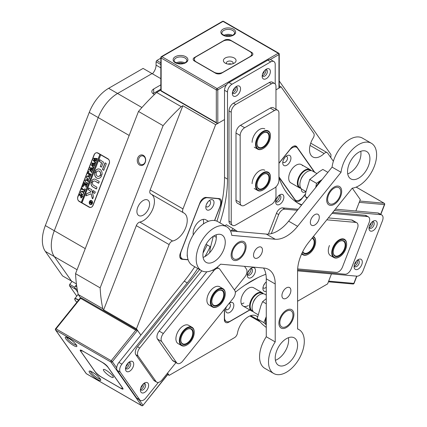 <?xml version="1.0" encoding="UTF-8"?>
<svg xmlns="http://www.w3.org/2000/svg" width="427" height="427" viewBox="0 0 427 427"><rect width="100%" height="100%" fill="white"/><g stroke="black" fill="none" stroke-linecap="round" stroke-linejoin="round"><path stroke-width="0.64" d="M143.355 155.364A5.327 4.201 -84.9 0 0 137.702 158.043A5.327 4.201 -84.9 0 0 139.586 165.068A5.327 4.201 -84.9 0 0 145.233 162.388A5.327 4.201 -84.9 0 0 143.355 155.364M143.584 156.229A4.43 3.491 -84.9 0 0 142.415 155.855A4.43 3.491 -84.9 0 0 138.663 159.191A4.43 3.491 -84.9 0 0 140.451 164.299A4.43 3.491 -84.9 0 0 141.625 164.678A4.43 3.491 -84.9 0 0 145.377 161.342A4.43 3.491 -84.9 0 0 143.584 156.229M333.37 161.257L327.626 153.085A4.217 2.434 120 0 0 327.151 152.642A4.217 2.434 120 0 0 325.043 152.855A4.217 2.434 120 0 0 324.125 153.549L310.055 145.42M169.129 244.591L136.32 225.648A4.217 2.434 -60 0 1 138.903 222.435A4.217 2.434 -60 0 1 139.821 222.072L172.625 241.015A4.217 2.434 120 0 0 171.713 241.378A4.217 2.434 120 0 0 169.129 244.591L136.448 328.817L103.644 309.879L102.832 308.721L78.226 294.518L80.586 297.875M214.674 220.54L220.823 204.693A6.325 3.651 120 0 0 220.108 198.87A6.325 3.651 120 0 0 219.184 198.582L206.011 197.407A6.325 3.651 120 0 0 203.775 198.005A6.325 3.651 120 0 0 199.9 202.825L180.365 253.174A6.325 3.651 120 0 0 181.075 259.002A6.325 3.651 120 0 0 182.003 259.285L188.147 259.835M314.758 172.316L296.856 146.851A6.325 3.651 120 0 0 296.146 146.189A6.325 3.651 120 0 0 292.981 146.504A6.325 3.651 120 0 0 290.744 148.484L278.948 163.157M247.793 272.522A3.688 2.13 120 0 0 249.331 269.864A3.688 2.13 120 0 1 247.793 272.527M276.21 199.297A3.688 2.13 120 0 0 277.742 196.633A3.688 2.13 120 0 1 276.205 199.297M143.248 215.117A8.962 5.177 120 0 0 149.103 207.223A8.962 5.177 120 0 0 147.726 200.039A8.962 5.177 120 0 0 143.248 200.482A8.962 5.177 120 0 0 137.393 208.381A8.962 5.177 120 0 0 138.764 215.566A8.962 5.177 120 0 0 143.248 215.117M257.55 316.951A15.815 9.132 120 0 0 256.285 315.932A15.815 9.132 120 0 0 248.375 316.717A15.815 9.132 120 0 0 237.444 333.225A4.217 2.434 120 0 1 234.53 337.629L169.167 375.365L167.56 373.075L168.046 374.223L142.986 405.399L168.094 373.838M81.6 298.062A1.057 0.608 120 0 0 81.482 297.95L137.377 330.22L140.878 335.12L136.448 328.817M167.774 374.559L169.167 375.365M328.641 281.19L331.469 273.894L327.589 283.902L297.587 301.222M352.296 188.184L360.303 199.58L355.878 210.991L359.251 202.286M77.073 269.731L54.293 256.579A31.635 18.265 -60 0 1 54.293 230.745L98.205 117.574L54.293 230.745A31.635 18.265 120 0 0 54.293 256.579L45.342 251.412L62.577 275.927L71.528 281.094L54.293 256.579L71.528 281.094L76.417 283.918M278.948 177.162L295.468 200.669A6.325 3.651 120 0 0 296.178 201.325A6.325 3.651 120 0 0 301.579 199.03L305.444 194.226M278.948 88.127L278.948 54.549A1.057 0.608 180 0 0 279.258 54.117L279.258 87.444L278.948 88.127L275.965 89.851L281.094 86.889L313.776 133.379A4.217 2.434 120 0 1 313.194 137.99A15.815 9.132 120 0 0 312.788 156.933A15.815 9.132 120 0 0 324.125 153.549M224.367 309.292L224.367 319.561A6.325 3.651 120 0 0 225.68 322.454A6.325 3.651 120 0 0 228.84 322.139L249.912 309.975M255.469 278.874L247.249 283.619M172.625 241.015A15.815 9.132 120 0 0 185.601 227.965A15.815 9.132 120 0 0 183.962 213.046A15.815 9.132 120 0 0 183.562 212.833A4.217 2.434 120 0 1 183.455 212.779A4.217 2.434 120 0 1 182.98 208.894L215.662 124.668L224.517 119.555L217.807 123.43L217.06 123.355L216.313 122.565L216.313 89.851L161.139 57.992L161.139 90.711L216.313 122.565M281.094 86.889L279.258 85.827M215.662 124.668L182.852 105.725L181.229 106.659L156.624 92.456L160.83 90.028M181.229 106.659A163.445 94.367 120 0 0 163.093 125.655L138.487 111.447A163.445 94.367 120 0 1 156.624 92.456M330.824 157.632A163.445 94.367 120 0 0 330.984 154.601L279.258 81.013M136.32 225.648L103.644 309.879M163.093 125.655L100.153 287.867L75.547 273.664A163.445 94.367 120 0 0 78.226 294.518M100.153 287.867A163.445 94.367 120 0 0 102.832 308.721M75.547 273.664L138.487 111.447M151.585 194.381A15.815 9.132 -60 0 1 152.626 209.427A15.815 9.132 -60 0 1 139.821 222.072M150.752 193.895A4.217 2.434 -60 0 1 150.646 193.837A4.217 2.434 -60 0 1 150.171 189.951L182.98 208.894M182.852 105.725L150.171 189.951M160.83 84.861L153.683 88.987A6.325 3.651 -0 0 0 151.831 91.57A6.325 3.651 -0 0 0 153.683 94.153L154.398 94.57M160.83 78.648L152.044 73.577L117.574 93.476L152.044 73.577L143.093 68.411L108.629 88.309L117.574 93.476A31.635 18.265 120 0 0 98.205 117.574A31.635 18.265 -60 0 1 117.574 93.476L141.919 107.529M79.246 201.475L89.088 207.159A3.795 2.994 -84.9 0 0 90.097 207.479A3.795 2.994 -84.9 0 0 93.118 205.248L109.221 163.738A3.795 2.994 -84.9 0 0 107.882 158.727L98.039 153.047A3.795 2.994 -84.9 0 0 97.036 152.722A3.795 2.994 -84.9 0 0 94.009 154.958L77.906 196.468A3.795 2.994 -84.9 0 0 79.246 201.475L79.732 201.517M160.83 89.168L153.683 93.294A6.325 3.651 -0 0 0 153.042 93.721M75.712 289.309L69.436 285.684L69.713 284.355L74.832 287.312M76.78 296.13L69.436 285.684M45.342 251.412A31.635 18.265 -60 0 1 45.342 225.579L89.254 112.408A31.635 18.265 -60 0 1 108.629 88.309M160.83 67.877L156.068 65.128L156.068 61.782L156.81 60.49L160.83 58.173M156.81 60.49L160.83 62.812M156.068 65.128A8.647 4.991 -60 0 1 152.418 73.791M72.078 281.409L69.713 284.355M160.83 64.53L156.068 61.782M213.463 205.227A5.802 3.347 120 0 0 213.463 200.493A5.802 3.347 120 0 0 209.913 200.178A5.802 3.347 120 0 0 206.364 204.597A5.802 3.347 120 0 0 205.814 207.282A5.802 3.347 120 0 0 208.851 210.1A5.802 3.347 120 0 0 213.463 205.227M205.931 206.086A3.373 1.948 120 0 0 206.513 206.844A3.373 1.948 120 0 0 210.265 204.106A3.373 1.948 120 0 0 209.887 201A3.373 1.948 120 0 0 208.936 200.877M206.567 204.106A3.373 1.948 120 0 0 207.506 202.515A3.373 1.948 120 0 0 207.543 202.419M208.467 221.303L205.867 219.804A10.547 6.09 120 0 0 194.136 228.36A10.547 6.09 120 0 0 193.287 234.882M203.407 223.962A10.547 6.09 120 0 0 203.129 219.371M214.546 220.524L219.873 206.796A8.433 4.868 120 0 0 218.923 199.03A8.433 4.868 120 0 0 217.69 198.646L207.357 197.722A8.433 4.868 120 0 0 199.206 204.949L181.315 251.071A8.433 4.868 120 0 0 182.26 258.837A8.433 4.868 120 0 0 183.498 259.221L188.077 259.632M187.245 254.385A5.802 3.347 120 0 0 187.17 255.325A5.802 3.347 120 0 0 187.442 256.867M301.403 188.851A5.802 3.347 120 0 0 301.382 189.385A5.802 3.347 120 0 0 301.932 191.435A5.802 3.347 120 0 0 305.844 191.526M283.288 164.918A5.802 3.347 120 0 0 288.892 163.413A5.802 3.347 120 0 0 290.392 156.079A5.802 3.347 120 0 0 286.843 155.764A5.802 3.347 120 0 0 282.738 162.868A5.802 3.347 120 0 0 283.288 164.918M282.855 161.673A3.373 1.948 120 0 0 283.058 162.079A3.373 1.948 120 0 0 283.437 162.431A3.373 1.948 120 0 0 286.581 160.856A3.373 1.948 120 0 0 287.195 156.939A3.373 1.948 120 0 0 286.811 156.586A3.373 1.948 120 0 0 285.866 156.463M283.496 159.693A3.373 1.948 120 0 0 284.467 158.006M302.62 165.724A10.547 6.09 120 0 0 301.435 164.625A10.547 6.09 120 0 0 291.62 169.546A10.547 6.09 120 0 0 289.703 181.79A10.547 6.09 120 0 0 290.888 182.889L299.541 187.885A10.547 6.09 -60 0 1 297.918 186.023A10.547 6.09 -60 0 1 300.672 173.981A10.547 6.09 -60 0 1 310.082 169.62A10.547 6.09 -60 0 1 311.198 170.619M278.948 176.821L294.779 199.34A8.433 4.868 120 0 0 295.724 200.22A8.433 4.868 120 0 0 302.924 197.157L305.492 193.965M314.352 172.081L297.544 148.174A8.433 4.868 120 0 0 296.6 147.299A8.433 4.868 120 0 0 289.399 150.357L279.066 163.21A8.433 4.868 120 0 0 278.948 163.36M226.497 306.639A5.802 3.347 120 0 0 225.637 310.045A5.802 3.347 120 0 0 229.737 312.415A5.802 3.347 120 0 0 233.836 305.31A5.802 3.347 120 0 0 229.737 302.94L229.737 302.94A5.802 3.347 120 0 0 229.176 303.309M225.755 308.849A3.373 1.948 120 0 0 226.337 309.607A3.373 1.948 120 0 0 228.023 309.442A3.373 1.948 120 0 0 230.228 306.469A3.373 1.948 120 0 0 229.71 303.762A3.373 1.948 120 0 0 228.931 303.613M266.272 281.927A5.802 3.347 120 0 0 262.915 288.519A5.802 3.347 120 0 0 266.272 291.241M263.032 287.328A3.373 1.948 120 0 0 263.614 288.086A3.373 1.948 120 0 0 265.3 287.921A3.373 1.948 120 0 0 266.272 287.12M253.174 311.507A10.547 6.09 -60 0 1 251.754 311.043A10.547 6.09 -60 0 1 250.339 301.958A10.547 6.09 -60 0 1 258.004 292.81A10.547 6.09 -60 0 1 262.301 292.778L253.649 287.782A10.547 6.09 120 0 0 248.375 288.305A10.547 6.09 120 0 0 241.49 297.598A10.547 6.09 120 0 0 243.107 306.047A10.547 6.09 120 0 0 248.375 305.524M241.367 303.891A10.547 6.09 120 0 0 243.902 302.94M224.517 309.105L224.517 317.581A8.433 4.868 120 0 0 226.262 321.44A8.433 4.868 120 0 0 230.484 321.024L249.763 309.89M257.753 277.726L244.97 285.108M226.39 306.869A3.373 1.948 120 0 0 226.929 306.106M263.672 285.348A3.373 1.948 120 0 0 264.649 283.656M77.255 289.565L74.96 288.241L77.741 292.196M74.96 288.241A1.687 0.971 -60 0 1 75.398 286.106L76.518 284.713M90.775 204.437A1.9 1.494 -84.9 0 0 90.839 204.448A1.9 1.494 -84.9 0 0 92.445 203.017A1.9 1.494 -84.9 0 0 91.682 200.829A1.9 1.494 -84.9 0 0 91.181 200.663A1.9 1.494 -84.9 0 0 91.111 200.663M90.209 204.277A1.9 1.494 -84.9 0 0 90.711 204.437A1.9 1.494 -84.9 0 0 92.317 203.006A1.9 1.494 -84.9 0 0 91.549 200.813A1.9 1.494 -84.9 0 0 91.047 200.653A1.9 1.494 -84.9 0 0 89.44 202.083A1.9 1.494 -84.9 0 0 90.209 204.277M91.624 200.621A2.108 1.665 -84.9 0 0 91.068 200.444A2.108 1.665 -84.9 0 0 89.28 202.035A2.108 1.665 -84.9 0 0 90.134 204.469A2.108 1.665 -84.9 0 0 90.695 204.645A2.108 1.665 -84.9 0 0 92.478 203.055A2.108 1.665 -84.9 0 0 91.624 200.621M91.132 200.45A2.108 1.665 -84.9 0 0 89.403 202.083A2.108 1.665 -84.9 0 0 90.262 204.48A2.108 1.665 -84.9 0 0 90.759 204.65M85.912 195.833L91.143 193.789L92.317 198.56L92.782 198.587L93.385 197.028A0.635 0.496 -84.9 0 0 93.417 196.559L91.762 189.866A0.635 0.496 -84.9 0 0 91.511 189.503L88.629 188.12L88.224 189.721L90.262 190.896A0.635 0.496 95.1 0 1 90.519 191.264L90.7 192.001L86.665 193.639A0.635 0.496 -84.9 0 0 86.355 193.986L85.912 195.833M88.891 187.992L88.357 189.732L90.391 190.912A0.635 0.496 95.1 0 1 90.647 191.275L90.828 192.011L86.793 193.655A0.635 0.496 -84.9 0 0 86.484 193.997L86.062 195.854M91.143 193.789L92.595 198.768M96.657 178.006A4.745 3.742 -84.9 0 0 97.916 178.411A4.745 3.742 -84.9 0 0 101.45 176.159L100.051 175.262A2.743 2.162 95.1 0 1 98.093 176.415A2.743 2.162 95.1 0 1 97.367 176.18A2.743 2.162 95.1 0 1 96.246 173.063L95.077 172.156L94.794 172.316A4.745 3.742 -84.9 0 0 96.657 178.006M95.072 172.15L94.922 172.327A4.745 3.742 -84.9 0 0 96.79 178.016A4.745 3.742 -84.9 0 0 97.98 178.417M87.786 182.921L87.193 183.012L87.786 182.831L87.332 184.005L87.268 183.445L85.779 182.521L85 180.482L86.094 179.596L87.994 180.6L88.72 180.429L88.159 181.87L88.122 181.336L86.494 180.322L85.795 180.05L85.106 180.594L85.843 182.297L87.065 183.002M87.994 180.6L88.688 180.514M85.934 186.311L85.453 184.742L82.939 185.916L83.527 184.411L83.964 184.774L85.448 184.16L84.178 183.466L83.772 183.781L84.327 182.34L84.359 182.868L86.585 184.229L87.311 184.058L86.75 185.499L86.75 185.078L85.501 184.192L86.078 186.087L86.537 186.06L86.062 187.282L85.694 185.531M83.644 184.806L85.501 184.202L86.398 184.71M86.206 186.241L86.521 186.097M83.265 186.855L82.902 187.005L82.641 186.556L83.003 186.407L83.137 186.845L82.774 186.994L82.641 186.556L83.003 186.407M84.733 188.713L85.341 189.129L84.268 191.904L83.612 191.595L84.599 190.661L82.278 189.321L81.552 189.492L82.112 188.051L82.464 188.841L84.786 190.18L85.042 189.417L84.733 188.713M83.649 191.499L84.407 191.152M84.535 191.163L84.727 190.672L81.893 189.182M82.683 191.317L83.607 192.534L83.537 193.911L82.043 194.909L81.386 194.685L80.489 192.102L81.968 191.077L82.683 191.317M100.649 154.787L108.106 159.095A3.165 2.493 -84.9 0 1 109.221 163.269L92.819 205.547A3.165 2.493 -84.9 0 1 90.3 207.405A3.165 2.493 -84.9 0 1 89.462 207.138L82.005 202.83L100.777 154.798L99.902 154.36L81.263 202.403L79.027 201.112A3.165 2.493 -84.9 0 1 77.906 196.938L94.308 154.659A3.165 2.493 -84.9 0 1 96.828 152.797L97.676 152.871M99.902 154.36L97.666 153.069A3.165 2.493 -84.9 0 0 96.828 152.797M81.317 198L80.954 197.898L80.575 196.329L80.863 195.758L79.598 195.112L79.257 195.417L79.812 193.975L80.164 194.765L82.454 196.004L82.795 195.699L82.299 196.98L80.954 197.898L81.253 198M81.082 197.909L80.703 196.34L80.991 195.769L79.598 195.112M82.069 195.865L82.795 195.785M88.608 176.052L89.531 177.269L89.462 178.646L87.967 179.639L87.311 179.42L86.414 176.837L87.893 175.812L88.608 176.052M89.633 175.988L90.439 175.598L90.727 174.862L89.446 174.12L89.424 175.481L88.469 174.926L89.323 174.045L88.09 173.378L87.684 173.688L88.245 172.246L88.597 173.042L90.818 174.285L91.229 173.97L90.273 176.426L89.59 176.095L90.001 176.063M88.49 174.873L89.222 174.643L89.323 174.045M89.088 171.857L88.725 172.006L88.458 171.558L88.821 171.408L88.96 171.846L88.597 171.996L88.458 171.558L88.821 171.408M92.051 171.59L91.666 172.577L89.286 169.428L91.431 169.62L89.932 167.763L93.534 168.019L93.049 169.279L92.905 168.793L90.556 168.393L91.789 169.679L92.942 169.546L92.429 170.864L92.285 170.341L89.99 169.93L91.714 171.851L92.051 171.59M92.76 168.195L93.582 167.982M91.714 171.851L92.179 171.601M93.892 166.84L93.508 167.827L91.132 164.678L93.273 164.87L91.778 163.013L95.376 163.269L94.89 164.528L94.746 164.043L92.403 163.637L93.63 164.929L94.783 164.795L94.276 166.114L94.132 165.591L91.832 165.18L93.561 167.101L93.892 166.84M94.607 163.445L95.424 163.231M93.561 167.101L94.02 166.85M95.733 162.084L95.349 163.077L92.974 159.928L95.114 160.12L93.62 158.262L97.223 158.518L96.732 159.778L96.587 159.292L94.244 158.887L95.477 160.178L96.63 160.045L96.118 161.363L95.974 160.84L93.673 160.429L95.402 162.351L95.733 162.084M96.449 158.695L97.271 158.481M95.402 162.351L95.867 162.1M102.453 169.423L103.798 170.197L106.168 164.091A0.635 0.496 -84.9 0 0 105.944 163.253L104.957 162.975L102.453 169.423L103.521 170.325M92.921 181.854A2.108 1.665 95.1 0 1 94.426 180.979A2.108 1.665 95.1 0 1 94.981 181.155L98.802 183.071L99.197 181.475L95.653 179.425A4.008 3.16 -84.9 0 0 94.591 179.084A4.008 3.16 -84.9 0 0 91.597 181L92.921 181.854M93.417 185.19A2.108 1.665 95.1 0 1 92.552 182.804L91.175 182.094A4.008 3.16 -84.9 0 0 92.744 186.919L96.561 188.841L96.966 187.239L93.417 185.19M100.425 174.301L101.594 175.214L101.877 175.049A4.745 3.742 -84.9 0 0 98.76 168.959A4.745 3.742 -84.9 0 0 95.221 171.211L96.619 172.108A2.743 2.162 95.1 0 1 98.578 170.955A2.743 2.162 95.1 0 1 100.425 174.301L101.594 175.214M95.338 191.995L93.305 190.554L92.611 191.969L94.645 193.41L95.338 191.995M101.541 162.831L100.308 166.589L101.557 167.021L103.462 162.111L99.795 159.725L99.096 161.134L101.674 162.842L100.345 166.258L101.284 167.154M90.268 203.022L89.723 203.364L89.948 202.782L91.095 202.265L90.209 202.11L90.551 201.229L90.732 201.693L92.189 202.179L91.138 203.615L90.935 202.857L90.268 203.022M91.186 202.371L90.407 201.918L90.561 201.549M91.784 202.302L92.109 202.382M91.271 203.663L91.068 202.868M100.03 154.371L81.392 202.414L82.027 202.782M99.854 159.741L99.32 161.486L101.674 162.842M93.369 190.575L92.83 192.315L94.58 193.388M100.302 175.171L100.185 175.273A2.743 2.162 95.1 0 1 98.221 176.426A2.743 2.162 95.1 0 1 98.157 176.42M98.642 170.96A2.743 2.162 95.1 0 1 98.712 170.965A2.743 2.162 95.1 0 1 100.553 174.317M98.824 168.964A4.745 3.742 -84.9 0 0 95.354 171.222L96.369 172.193M91.447 181.939L91.303 182.11A4.008 3.16 -84.9 0 0 92.872 186.93L96.294 188.969M94.49 180.984A2.108 1.665 95.1 0 1 94.554 180.989A2.108 1.665 95.1 0 1 95.109 181.165L98.525 183.204M94.655 179.094A4.008 3.16 -84.9 0 0 91.73 181.016L92.675 181.939M105.223 162.842L102.581 169.434M89.937 203.161L89.948 202.782M90.076 202.793L91.084 202.521M91.922 202.996L91.383 203.263L91.981 202.713L91.165 202.302L91.25 203.252L91.848 202.697L91.165 202.302M91.874 202.99L91.25 203.252M80.111 195.256L79.716 195.123L80.111 195.256M79.481 195.182L79.806 194.333M82.203 195.876L82.582 196.02L82.203 195.876M81.279 197.306L82.384 196.575L81.109 195.833L80.762 196.233L81.151 197.295L81.562 197.413M82.384 196.575L80.975 195.822M82.294 196.948L82.256 196.559M81.151 197.295L82.165 196.938M82.112 194.915L81.386 194.685M81.514 194.696L80.489 192.102M80.618 192.113L82.032 191.082M82.55 194.413L83.564 193.805L83.548 192.897L82.598 191.926L81.327 191.627M82.598 191.926L81.642 191.6M82.966 194.397L83.436 193.794L83.42 192.887L82.464 191.915M81.199 191.616L80.618 192.166L81.557 194.066L82.614 194.418M84.284 191.867L83.612 191.595M83.777 191.509L84.071 191.584L83.777 191.509M82.406 189.332L82 189.193L82.406 189.332M81.776 189.257L82.107 188.408M84.941 189.769L84.786 190.18M85.074 189.785L85.042 189.417M85.17 189.428L84.695 188.803M82.769 186.567L83.132 186.418M85.822 185.542L85.453 184.742M83.11 185.814L83.564 184.651M83.772 184.822L84.092 184.784L83.772 184.822M85.576 184.17L84.493 183.61M84.626 183.621L84.178 183.466M83.986 183.567L84.322 182.697M86.841 185.35L86.75 185.078M86.878 185.094L86.532 184.72M86.11 187.245L86.062 186.321M87.428 183.845L87.268 183.445M87.402 183.455L85.912 182.532L85 180.482M85.128 180.498L86.222 179.612M88.122 180.61L88.72 180.52L88.122 180.61M88.256 181.71L88.122 181.336M88.25 181.347L86.494 180.322M86.622 180.333L85.859 180.061M88.031 179.644L87.311 179.42M87.439 179.431L86.414 176.837M86.542 176.847L87.957 175.817M88.474 179.143L89.489 178.534L89.473 177.632L88.517 176.655L87.252 176.362M88.517 176.655L87.562 176.335M88.891 179.126L89.355 178.523L89.344 177.616L88.389 176.645M87.124 176.351L86.542 176.901L87.482 178.801L88.538 179.153M89.761 176.004L90.439 175.598M90.572 175.614L90.727 174.862M90.86 174.873L89.446 174.12M89.446 175.428L88.469 174.926M88.619 174.889L89.222 174.643L88.619 174.889M89.451 174.056L88.41 173.522M88.538 173.533L88.09 173.378M87.903 173.474L88.24 172.604M90.289 176.383L89.59 176.095M88.592 171.569L88.955 171.419M91.794 172.588L91.613 172.097M91.741 172.108L91.309 171.729M91.437 171.745L89.286 169.428M89.857 167.96L91.431 169.62M92.889 168.206L93.273 168.254L92.889 168.206M93.113 169.183L92.905 168.793M93.033 168.804L92.494 168.692M92.622 168.702L90.556 168.393M92.515 170.736L92.285 170.341M92.419 170.357L91.848 170.224M91.976 170.234L89.99 169.93M93.636 167.838L93.454 167.347M93.582 167.357L93.15 166.978M93.278 166.989L91.132 164.678M91.698 163.21L93.273 164.87M94.735 163.456L95.12 163.504L94.735 163.456M94.959 164.432L94.746 164.043M94.874 164.053L94.335 163.941M94.463 163.952L92.403 163.637M94.356 165.986L94.132 165.591M94.26 165.607L93.689 165.473M93.817 165.484L91.832 165.18M95.483 163.087L95.296 162.596M95.429 162.607L94.997 162.228M95.125 162.239L92.974 159.928M93.545 158.46L95.114 160.12M96.577 158.705L96.961 158.753L96.577 158.705M96.801 159.682L96.587 159.292M96.721 159.303L96.176 159.186M96.31 159.202L94.244 158.887M96.198 161.235L95.974 160.84M96.102 160.851L95.531 160.723M95.659 160.733L93.673 160.429M125.682 368.133A3.688 2.13 120 0 0 127.929 366.638A3.688 2.13 120 0 0 129.061 362.288A3.688 2.13 -60 0 1 128.468 365.848A3.688 2.13 -60 0 1 125.682 368.133M125.954 366.457A2.637 1.521 120 0 0 126.814 365.677A2.637 1.521 120 0 0 127.742 363.361M140.595 389.349A3.688 2.13 120 0 0 142.842 387.855A3.688 2.13 120 0 0 143.974 383.505A3.688 2.13 -60 0 1 143.381 387.059A3.688 2.13 -60 0 1 140.595 389.349M140.867 387.673A2.637 1.521 120 0 0 141.727 386.894A2.637 1.521 120 0 0 142.655 384.578M80.527 351.037L95.589 372.467A4.217 0.891 -141.2 0 0 100.062 376.31L121.236 388.538A4.217 0.891 -141.2 0 0 123.035 389.056A4.217 0.891 -141.2 0 0 122.73 388.138L107.668 366.708A4.217 0.891 -141.2 0 0 103.195 362.865L82.016 350.642A4.217 0.891 -141.2 0 0 80.223 350.119A4.217 0.891 -141.2 0 0 80.527 351.037L81.183 350.22M116.694 367.871L112.338 361.674L111.223 360.714A1.057 0.608 120 0 0 110.945 362.048L55.772 330.194L86.339 373.684L141.518 405.538L110.945 362.048A1.057 0.833 -35.1 0 0 112.338 361.674L137.521 330.349L135.759 330.188L80.58 298.334L56.044 328.859L111.223 360.714L135.759 330.188M354.271 265.984A3.688 2.13 120 0 0 357.063 263.694A3.688 2.13 120 0 0 357.65 260.139A3.688 2.13 -60 0 1 357.063 263.694A3.688 2.13 -60 0 1 354.271 265.984M354.549 264.308A2.637 1.521 120 0 0 356.331 261.212M369.184 227.548A3.688 2.13 120 0 0 371.976 225.259A3.688 2.13 120 0 0 372.563 221.704A3.688 2.13 -60 0 1 371.976 225.259A3.688 2.13 -60 0 1 369.184 227.548M369.456 225.872A2.637 1.521 120 0 0 371.244 222.777M265.898 70.695A3.688 2.13 120 0 0 265.722 69.708A3.688 2.13 -60 0 1 265.135 73.263A3.688 2.13 -60 0 1 262.349 75.552A3.688 2.13 120 0 0 265.898 70.695M236.072 87.914A3.688 2.13 120 0 0 235.896 86.927A3.688 2.13 -60 0 1 235.309 90.487A3.688 2.13 -60 0 1 232.523 92.771A3.688 2.13 120 0 0 236.072 87.914M224.517 40.17L194.392 57.565A4.217 2.434 0 0 0 193.159 59.284A4.217 2.434 0 0 0 194.392 61.008L215.571 73.23A4.217 2.434 0 0 0 221.533 73.23L251.658 55.841A4.217 2.434 0 0 0 252.891 54.117A4.217 2.434 0 0 0 251.658 52.398L230.484 40.17A4.217 2.434 0 0 0 224.517 40.17L224.517 40.565M184.816 62.886A6.325 3.651 0 0 0 176.228 62.886M232.539 35.334A6.325 3.651 0 0 0 223.951 35.334M232.795 91.095A2.637 1.521 120 0 0 234.583 87.999M262.621 73.876A2.637 1.521 120 0 0 264.409 70.781M231.29 64.119A3.219 1.857 0 0 0 228.178 64.119M361.749 259.936A5.802 3.347 120 0 0 358.2 259.616A5.802 3.347 120 0 0 354.095 266.72A5.802 3.347 120 0 0 354.645 268.77A5.802 3.347 120 0 0 360.249 267.27A5.802 3.347 120 0 0 361.749 259.936M354.18 265.711A3.688 2.13 120 0 0 354.447 266.304A3.688 2.13 120 0 0 354.864 266.688A3.688 2.13 120 0 0 358.296 264.964A3.688 2.13 120 0 0 358.968 260.678A3.688 2.13 120 0 0 358.552 260.294A3.688 2.13 120 0 0 357.367 260.192M376.662 221.501A5.802 3.347 120 0 0 373.113 221.181A5.802 3.347 120 0 0 369.008 228.285A5.802 3.347 120 0 0 369.558 230.334A5.802 3.347 120 0 0 375.162 228.835A5.802 3.347 120 0 0 376.662 221.501M369.093 227.276A3.688 2.13 120 0 0 369.36 227.869A3.688 2.13 120 0 0 369.777 228.253A3.688 2.13 120 0 0 373.209 226.529A3.688 2.13 120 0 0 373.881 222.243A3.688 2.13 120 0 0 373.465 221.859A3.688 2.13 120 0 0 372.28 221.757M148.073 383.302A5.802 3.347 120 0 0 144.518 382.982A5.802 3.347 120 0 0 140.419 390.086A5.802 3.347 120 0 0 140.969 392.135A5.802 3.347 120 0 0 146.573 390.636A5.802 3.347 120 0 0 148.073 383.302M140.504 389.077A3.688 2.13 120 0 0 140.771 389.67A3.688 2.13 120 0 0 141.182 390.054A3.688 2.13 120 0 0 144.62 388.33A3.688 2.13 120 0 0 145.292 384.044A3.688 2.13 120 0 0 144.876 383.659A3.688 2.13 120 0 0 143.691 383.558M133.16 362.085A5.802 3.347 120 0 0 129.611 361.765A5.802 3.347 120 0 0 125.506 368.869A5.802 3.347 120 0 0 126.056 370.919A5.802 3.347 120 0 0 131.66 369.419A5.802 3.347 120 0 0 133.16 362.085M125.591 367.861A3.688 2.13 120 0 0 125.858 368.453A3.688 2.13 120 0 0 126.269 368.837A3.688 2.13 120 0 0 129.707 367.113A3.688 2.13 120 0 0 130.379 362.827A3.688 2.13 120 0 0 129.963 362.443A3.688 2.13 120 0 0 128.778 362.347M240.001 86.724A5.802 3.347 120 0 0 236.446 86.403A5.802 3.347 120 0 0 232.347 93.508A5.802 3.347 120 0 0 232.896 95.557A5.802 3.347 120 0 0 238.496 94.057A5.802 3.347 120 0 0 240.001 86.724M232.432 92.499A3.688 2.13 120 0 0 232.694 93.091A3.688 2.13 120 0 0 233.11 93.476A3.688 2.13 120 0 0 236.542 91.752A3.688 2.13 120 0 0 237.215 87.471A3.688 2.13 120 0 0 236.804 87.081A3.688 2.13 120 0 0 235.619 86.985M269.821 69.505A5.802 3.347 120 0 0 266.272 69.185A5.802 3.347 120 0 0 262.173 76.289A5.802 3.347 120 0 0 262.722 78.338A5.802 3.347 120 0 0 268.321 76.839A5.802 3.347 120 0 0 269.821 69.505M262.258 75.28A3.688 2.13 120 0 0 262.52 75.873A3.688 2.13 120 0 0 262.936 76.257A3.688 2.13 120 0 0 266.368 74.533A3.688 2.13 120 0 0 267.04 70.247A3.688 2.13 120 0 0 266.624 69.863A3.688 2.13 120 0 0 265.439 69.766M283.325 195.16A5.802 3.347 120 0 0 279.77 194.845A5.802 3.347 120 0 0 275.671 201.95A5.802 3.347 120 0 0 276.221 203.999A5.802 3.347 120 0 0 281.82 202.499A5.802 3.347 120 0 0 283.325 195.16M275.757 200.941A3.688 2.13 120 0 0 276.018 201.533A3.688 2.13 120 0 0 276.434 201.918A3.688 2.13 120 0 0 279.872 200.194A3.688 2.13 120 0 0 280.539 195.908A3.688 2.13 120 0 0 280.128 195.523A3.688 2.13 120 0 0 278.943 195.422M254.908 268.391A5.802 3.347 120 0 0 251.359 268.076A5.802 3.347 120 0 0 247.26 275.175A5.802 3.347 120 0 0 247.809 277.224A5.802 3.347 120 0 0 253.408 275.725A5.802 3.347 120 0 0 254.908 268.391M247.345 274.166A3.688 2.13 120 0 0 247.607 274.758A3.688 2.13 120 0 0 248.023 275.143A3.688 2.13 120 0 0 251.455 273.419A3.688 2.13 120 0 0 252.127 269.138A3.688 2.13 120 0 0 251.711 268.754A3.688 2.13 120 0 0 250.526 268.652M278.948 177.37A113.886 65.753 120 0 0 286.01 191.819A113.886 65.753 120 0 0 298.804 203.69A113.886 65.753 120 0 0 301.537 205.125M297.336 202.798A113.886 65.753 120 0 0 301.82 204.768M139.656 399.736A6.325 3.651 120 0 0 140.366 400.398L137.382 398.674A6.325 3.651 -60 0 1 136.672 398.017L139.656 399.736L120.27 372.157L117.286 370.433A6.325 3.651 -60 0 1 118.925 362.432L184.25 281.163A113.886 65.753 120 0 0 194.749 266.758M136.672 398.017L117.286 370.433M118.925 362.432L121.903 364.156L187.234 282.882A113.886 65.753 120 0 0 197.733 268.482M203.044 253.003A113.886 65.753 120 0 0 207.228 244.938M216.927 221.181A113.886 65.753 120 0 0 224.517 177.386L224.517 90.278A6.325 3.651 -60 0 1 228.989 82.534L267.761 60.148A6.325 3.651 -60 0 1 270.926 59.833L273.91 61.552A6.325 3.651 120 0 0 270.745 61.867L267.761 60.148M205.04 256.499A113.886 65.753 120 0 0 210.207 246.662M219.926 222.846A113.886 65.753 120 0 0 227.5 179.11L227.5 92.002L224.517 90.278M228.989 82.534L231.973 84.252L270.745 61.867M273.91 61.552A6.325 3.651 120 0 1 275.218 64.45L275.218 83.98M334.277 210.516L380.815 214.674L377.831 212.956A6.325 3.651 -60 0 1 378.76 213.238L381.738 214.962A6.325 3.651 120 0 0 380.815 214.674M335.366 209.161L377.831 212.956M381.738 214.962A6.325 3.651 120 0 1 382.453 220.786L363.062 270.75A6.325 3.651 120 0 1 356.951 276.173L297.587 270.867M265.888 274.262A113.886 65.753 120 0 0 235.314 292.255M158.385 382.405L145.767 398.097A6.325 3.651 120 0 1 140.366 400.398M279.221 195.363A3.688 2.13 -60 0 1 278.634 198.923A3.688 2.13 -60 0 1 275.847 201.213M250.809 268.594A3.688 2.13 -60 0 1 250.222 272.154A3.688 2.13 -60 0 1 247.436 274.444M231.973 84.252A6.325 3.651 120 0 0 227.5 92.002M121.903 364.156A6.325 3.651 120 0 0 120.27 372.157M297.373 210.303L284.798 209.177A6.325 3.651 120 0 0 278.687 214.6L276.45 213.308L268.386 234.103M278.687 214.6L271.3 233.638M297.608 269.976L345.085 274.214A6.325 3.651 120 0 0 351.197 268.796L369.093 222.675A6.325 3.651 120 0 0 368.378 216.847A6.325 3.651 120 0 0 367.455 216.564L331.966 213.393M367.455 216.564L365.218 215.272L332.782 212.374M298.19 209.283L282.562 207.885L284.798 209.177M365.218 215.272A6.325 3.651 -60 0 1 366.142 215.555L368.378 216.847M276.45 213.308A6.325 3.651 -60 0 1 282.562 207.885M275.965 109.232L275.965 86.403A6.325 3.651 120 0 0 274.657 83.511A6.325 3.651 120 0 0 271.492 83.82L235.699 104.487A6.325 3.651 120 0 0 231.226 112.232L231.226 222.44A6.325 3.651 120 0 0 232.539 225.339A6.325 3.651 120 0 0 235.699 225.024L271.492 204.362A6.325 3.651 120 0 0 275.965 196.612L275.965 186.845M271.492 83.82L269.256 82.528L233.462 103.195L235.699 104.487M231.226 112.232L228.989 110.94L228.989 221.149L231.226 222.44M228.989 110.94A6.325 3.651 -60 0 1 233.462 103.195M269.256 82.528A6.325 3.651 -60 0 1 272.415 82.219L274.657 83.511M232.539 225.339L230.302 224.047A6.325 3.651 -60 0 1 228.989 221.149M234.386 289.944L244.762 277.032A6.325 3.651 120 0 0 246.4 269.031L244.5 266.325M199.564 269.538L137.505 346.74L139.741 348.032A6.325 3.651 120 0 0 138.102 356.033L155.999 381.492A6.325 3.651 120 0 0 156.709 382.154A6.325 3.651 120 0 0 162.111 379.854L175.972 362.608M201.806 270.819L139.741 348.032M138.102 356.033L135.866 354.741L153.757 380.201L155.999 381.492M156.709 382.154L154.473 380.863A6.325 3.651 -60 0 1 153.757 380.201M135.866 354.741A6.325 3.651 -60 0 1 137.505 346.74M252.106 142.367A10.547 6.09 -60 0 1 256.707 131.756A10.547 6.09 -60 0 1 264.836 128.933M252.106 183.695A10.547 6.09 -60 0 1 256.707 173.084A10.547 6.09 -60 0 1 264.836 170.261M274.476 110.513L244.65 127.732A6.325 3.651 120 0 0 240.177 135.482L240.177 202.638A6.325 3.651 120 0 0 241.485 205.531A6.325 3.651 120 0 0 244.65 205.222L274.476 188.003A6.325 3.651 120 0 0 278.948 180.253L278.948 113.096A6.325 3.651 120 0 0 277.635 110.198A6.325 3.651 120 0 0 274.476 110.513L270.296 108.1A6.325 3.651 -60 0 1 273.461 107.791L277.635 110.198M241.485 205.531L237.311 203.124A6.325 3.651 -60 0 1 235.998 200.226L235.998 133.069A6.325 3.651 -60 0 1 240.476 125.319L270.296 108.1M297.662 268.914L336.396 272.373A6.325 3.651 120 0 0 342.507 266.955L357.42 228.52A6.325 3.651 120 0 0 356.71 222.691A6.325 3.651 120 0 0 355.782 222.408L326.799 219.82M328.326 217.919L351.608 219.996A6.325 3.651 -60 0 1 352.537 220.284L356.71 222.691M330.594 255.661A10.547 6.09 -60 0 1 330.487 255.597A10.547 6.09 -60 0 1 329.463 245.493M186.946 344.952A10.547 6.09 -60 0 1 186.796 345.043A10.547 6.09 -60 0 1 181.523 345.566L178.091 343.586A10.547 6.09 -60 0 1 179.634 329.148A10.547 6.09 -60 0 1 188.638 325.321L192.065 327.301A10.547 6.09 -60 0 1 193.399 328.625A10.547 6.09 -60 0 1 194.248 332.126A10.547 6.09 -60 0 1 194.248 332.302M217.941 306.394A10.547 6.09 -60 0 1 217.791 306.485A10.547 6.09 -60 0 1 214.76 307.488A10.547 6.09 -60 0 1 212.518 307.008L209.086 305.027A10.547 6.09 -60 0 1 210.628 290.59A10.547 6.09 -60 0 1 219.633 286.763L223.059 288.743A10.547 6.09 -60 0 1 225.248 293.568A10.547 6.09 -60 0 1 225.242 293.744M161.7 341.515L176.613 362.731A6.325 3.651 120 0 0 177.322 363.393A6.325 3.651 120 0 0 182.724 361.093L233.094 298.436A6.325 3.651 120 0 0 234.733 290.435L219.82 269.218A6.325 3.651 120 0 0 219.104 268.562A6.325 3.651 120 0 0 213.708 270.857L163.338 333.514A6.325 3.651 120 0 0 161.7 341.515L157.526 339.107A6.325 3.651 -60 0 1 159.164 331.101L206.855 271.775M177.322 363.393L173.148 360.98A6.325 3.651 -60 0 1 172.439 360.324L157.526 339.107M234.209 63.159L234.209 63.159A6.325 3.651 0 0 0 234.209 57.992A6.325 3.651 0 0 0 225.264 57.992A6.325 3.651 0 0 0 225.264 63.159A6.325 3.651 0 0 0 234.209 63.159M232.832 63.762A3.373 1.948 0 0 0 233.11 62.988A3.373 1.948 0 0 0 231.028 61.189A3.373 1.948 0 0 0 227.351 61.611A3.373 1.948 0 0 0 226.363 62.988A3.373 1.948 0 0 0 226.641 63.762M227.965 64.082A3.373 1.948 180 0 1 231.503 64.082M231.973 41.206A6.325 3.651 0 0 0 223.027 41.206L196.185 56.7A6.325 3.651 0 0 0 194.328 59.284A6.325 3.651 0 0 0 196.185 61.867L214.076 72.2A6.325 3.651 0 0 0 223.027 72.2L249.87 56.7A6.325 3.651 0 0 0 251.722 54.117A6.325 3.651 0 0 0 249.87 51.534L231.973 41.206M112.813 376.043A6.325 1.34 -141.2 0 0 108.143 371.629A6.325 1.34 -141.2 0 0 103.702 369.366A6.325 1.34 -141.2 0 0 103.862 370.882A6.325 1.34 -141.2 0 0 109.606 376.048A6.325 1.34 -141.2 0 0 113.331 377.105A6.325 1.34 -141.2 0 0 112.813 376.043M83.735 351.693A6.325 1.34 -141.2 0 0 81.039 350.909A6.325 1.34 -141.2 0 0 81.493 352.291L94.917 371.389A6.325 1.34 -141.2 0 0 101.626 377.153L119.523 387.481A6.325 1.34 -141.2 0 0 122.218 388.266A6.325 1.34 -141.2 0 0 121.759 386.883L108.341 367.791A6.325 1.34 -141.2 0 0 101.626 362.027L83.767 351.651M181.544 343.164A8.86 5.113 -60 0 1 180.829 340.218A8.86 5.113 -60 0 1 187.09 329.372A8.86 5.113 -60 0 1 192.641 330.044A8.86 5.113 -60 0 1 189.999 341.333A8.86 5.113 -60 0 1 181.544 343.164M180.829 340.047A8.433 4.868 120 0 0 181.507 342.678A8.433 4.868 120 0 0 182.575 343.735A8.433 4.868 120 0 0 190.325 339.94A8.433 4.868 120 0 0 192.081 330.188A8.433 4.868 120 0 0 191.013 329.126A8.433 4.868 120 0 0 186.941 329.463M180.749 344.098A10.125 5.845 120 0 0 187.09 344.872A10.125 5.845 120 0 0 194.248 332.473A10.125 5.845 120 0 0 193.436 329.11A10.125 5.845 120 0 0 183.77 331.197A10.125 5.845 120 0 0 180.749 344.098M181.523 345.566A10.547 6.09 -60 0 1 180.189 344.237A10.547 6.09 -60 0 1 182.377 332.046A10.547 6.09 -60 0 1 192.065 327.301M215.544 306.122A8.86 5.113 -60 0 1 211.824 301.659A8.86 5.113 -60 0 1 218.085 290.814A8.86 5.113 -60 0 1 220.631 289.97A8.86 5.113 -60 0 1 223.812 297.678A8.86 5.113 -60 0 1 215.544 306.122M211.824 301.489A8.433 4.868 120 0 0 213.569 305.177A8.433 4.868 120 0 0 215.368 305.567A8.433 4.868 120 0 0 222.707 298.932A8.433 4.868 120 0 0 222.008 290.568A8.433 4.868 120 0 0 220.209 290.179A8.433 4.868 120 0 0 217.935 290.904M215.181 307.275A10.125 5.845 120 0 0 218.085 306.308A10.125 5.845 120 0 0 225.248 293.915A10.125 5.845 120 0 0 220.994 288.812A10.125 5.845 120 0 0 211.546 298.462A10.125 5.845 120 0 0 215.181 307.275M212.518 307.008A10.547 6.09 -60 0 1 211.643 296.546A10.547 6.09 -60 0 1 220.818 288.257A10.547 6.09 -60 0 1 223.059 288.743M344.776 249.437A8.86 5.113 -60 0 1 337.741 256.574A8.86 5.113 -60 0 1 333.225 252.234A8.86 5.113 -60 0 1 334.197 247.799A8.86 5.113 -60 0 1 339.486 241.383A8.86 5.113 -60 0 1 344.973 241.965A8.86 5.113 -60 0 1 344.776 249.437M333.225 252.058A8.433 4.868 120 0 0 334.971 255.752A8.433 4.868 120 0 0 344.226 249.224A8.433 4.868 120 0 0 343.409 241.138A8.433 4.868 120 0 0 339.337 241.474M345.534 249.555A10.125 5.845 120 0 0 346.644 244.484A10.125 5.845 120 0 0 341.483 239.526A10.125 5.845 120 0 0 333.444 247.681A10.125 5.845 120 0 0 333.215 256.221A10.125 5.845 120 0 0 339.486 256.883A10.125 5.845 120 0 0 345.534 249.555M339.342 256.969A10.547 6.09 -60 0 1 339.187 257.054A10.547 6.09 -60 0 1 333.919 257.577A10.547 6.09 -60 0 1 332.895 247.473A10.547 6.09 -60 0 1 344.461 239.312A10.547 6.09 -60 0 1 346.644 244.143A10.547 6.09 -60 0 1 346.644 244.313M263.55 132.84A8.86 5.113 -60 0 1 269.549 136.902A8.86 5.113 -60 0 1 263.032 147.593A8.86 5.113 -60 0 1 257.027 143.83A8.86 5.113 -60 0 1 263.288 132.984A8.86 5.113 -60 0 1 263.55 132.84M257.027 143.653A8.433 4.868 120 0 0 258.773 147.347A8.433 4.868 120 0 0 262.744 147.069A8.433 4.868 120 0 0 268.455 139.656A8.433 4.868 120 0 0 267.206 132.738A8.433 4.868 120 0 0 263.235 133.016A8.433 4.868 120 0 0 263.139 133.075M263.587 131.783A10.125 5.845 120 0 0 256.136 144A10.125 5.845 120 0 0 262.995 148.644A10.125 5.845 120 0 0 263.288 148.479A10.125 5.845 120 0 0 270.446 136.08A10.125 5.845 120 0 0 263.587 131.783M263.139 148.564A10.547 6.09 -60 0 1 262.989 148.655A10.547 6.09 -60 0 1 262.68 148.826A10.547 6.09 -60 0 1 257.716 149.172A10.547 6.09 -60 0 1 256.163 140.526A10.547 6.09 -60 0 1 263.299 131.26A10.547 6.09 -60 0 1 268.263 130.913A10.547 6.09 -60 0 1 270.446 135.738A10.547 6.09 -60 0 1 270.446 135.914M312.265 237.898A8.86 5.113 -60 0 1 314.72 241.49A8.86 5.113 -60 0 1 309.949 252.042A8.86 5.113 -60 0 1 302.642 251.802M302.738 251.61A8.433 4.868 120 0 0 303.976 252.981A8.433 4.868 120 0 0 310.765 250.409A8.433 4.868 120 0 0 314.128 241.527A8.433 4.868 120 0 0 312.415 238.373A8.433 4.868 120 0 0 312.03 238.186M302.012 253.099A10.125 5.845 120 0 0 308.491 254.113A10.125 5.845 120 0 0 315.649 241.714A10.125 5.845 120 0 0 315.612 240.871A10.125 5.845 120 0 0 313.098 236.862M313.386 236.499A10.547 6.09 -60 0 1 313.466 236.542A10.547 6.09 -60 0 1 315.612 240.492A10.547 6.09 -60 0 1 315.649 241.372A10.547 6.09 -60 0 1 315.649 241.549M308.347 254.198A10.547 6.09 -60 0 1 308.193 254.284A10.547 6.09 -60 0 1 302.924 254.807A10.547 6.09 -60 0 1 301.734 253.702M259.605 177.819A8.86 5.113 -60 0 1 263.288 174.312A8.86 5.113 -60 0 1 269.245 175.865A8.86 5.113 -60 0 1 266.971 185.265A8.86 5.113 -60 0 1 260.449 189.625A8.86 5.113 -60 0 1 257.027 185.158A8.86 5.113 -60 0 1 259.605 177.819M257.027 184.982A8.433 4.868 120 0 0 258.773 188.675A8.433 4.868 120 0 0 266.501 184.912A8.433 4.868 120 0 0 267.206 174.067A8.433 4.868 120 0 0 263.139 174.397M259.077 177.29A10.125 5.845 120 0 0 256.483 188.029A10.125 5.845 120 0 0 263.288 189.807A10.125 5.845 120 0 0 267.499 185.793A10.125 5.845 120 0 0 270.446 177.408A10.125 5.845 120 0 0 266.539 172.3A10.125 5.845 120 0 0 259.077 177.29M263.139 189.892A10.547 6.09 -60 0 1 262.989 189.978A10.547 6.09 -60 0 1 257.716 190.501A10.547 6.09 -60 0 1 258.602 176.938A10.547 6.09 -60 0 1 268.263 172.236A10.547 6.09 -60 0 1 270.446 177.066A10.547 6.09 -60 0 1 270.446 177.242M233.414 249.277A9.282 5.359 120 0 0 232.736 257.636A9.282 5.359 120 0 0 238.618 258.463A9.282 5.359 120 0 0 243.822 252.501A9.282 5.359 120 0 0 245.183 247.1A9.282 5.359 120 0 0 240.732 242.499A9.282 5.359 120 0 0 233.414 249.277M206.102 244.255A10.547 6.09 120 0 0 206.503 244.522L210.564 246.865M285.546 326.879A9.282 5.359 120 0 0 286.405 326.447A9.282 5.359 120 0 0 292.965 315.083A9.282 5.359 120 0 0 287.264 310.861A9.282 5.359 120 0 0 279.898 321.632A9.282 5.359 120 0 0 285.546 326.879M262.979 293.749A10.125 5.845 120 0 0 258.26 293.344A10.125 5.845 120 0 0 250.718 302.706A10.125 5.845 120 0 0 252.933 311.144M262.301 292.778A10.547 6.09 -60 0 1 263.411 293.776M266.272 295.073L264.836 294.24A10.547 6.09 120 0 0 260.539 294.272A10.547 6.09 120 0 0 252.875 303.421A10.547 6.09 120 0 0 254.289 312.505L258.079 314.694M255.821 298.083A6.325 3.651 120 0 0 253.11 302.78M340.25 189.316A9.282 5.359 120 0 0 331.683 190.159A9.282 5.359 120 0 0 328.123 202.11A9.282 5.359 120 0 0 334.186 203.289A9.282 5.359 120 0 0 340.751 191.926A9.282 5.359 120 0 0 340.25 189.316M310.76 170.592A10.125 5.845 120 0 0 301.515 173.853A10.125 5.845 120 0 0 298.494 185.9A10.125 5.845 120 0 0 300.72 187.987M316.855 173.527L312.617 171.083A10.547 6.09 120 0 0 303.202 175.444A10.547 6.09 120 0 0 300.453 187.485A10.547 6.09 120 0 0 302.076 189.348L305.988 191.606M303.608 174.926A6.325 3.651 120 0 0 300.896 179.623M300.96 188.35A10.547 6.09 -60 0 1 299.541 187.885M264.035 268.071A31.635 18.265 -60 0 1 268.668 269.501A31.635 18.265 -60 0 1 272.303 272.917A31.635 18.265 -60 0 1 275.218 283.982L275.218 341.915A25.305 14.609 120 0 0 270.841 370.769A25.305 14.609 120 0 0 273.75 373.502A25.305 14.609 120 0 0 297.245 361.77A25.305 14.609 120 0 0 301.969 332.403A25.305 14.609 120 0 0 299.06 329.671A25.305 14.609 120 0 0 297.587 328.998L297.587 271.07A31.635 18.265 -60 0 1 308.774 242.242L352.222 188.195A25.305 14.609 120 0 0 373.705 167.838A25.305 14.609 120 0 0 371.378 143.269A25.305 14.609 120 0 0 353.15 148.772A25.305 14.609 120 0 0 341.034 172.284L297.587 226.331A31.635 18.265 -60 0 1 275.218 239.248L231.77 235.362A25.305 14.609 120 0 0 229.646 229.512A25.305 14.609 120 0 0 226.737 226.78A25.305 14.609 120 0 0 203.241 238.517A25.305 14.609 120 0 0 198.518 267.884A25.305 14.609 120 0 0 201.427 270.617A25.305 14.609 120 0 0 220.588 264.19L264.035 268.071M279.888 326.906A10.595 6.117 120 0 0 290.104 324.258A10.595 6.117 120 0 0 292.922 310.835A10.595 6.117 120 0 0 286.405 310.216A10.595 6.117 120 0 0 278.911 323.196A10.595 6.117 120 0 0 279.888 326.906M327.669 203.748A10.595 6.117 120 0 0 337.885 201.101A10.595 6.117 120 0 0 340.703 187.677A10.595 6.117 120 0 0 334.186 187.058A10.595 6.117 120 0 0 326.692 200.039A10.595 6.117 120 0 0 327.669 203.748M310.925 224.607A6.325 3.651 120 0 0 311.651 225.291A6.325 3.651 120 0 0 317.528 222.355A6.325 3.651 120 0 0 318.707 215.016A6.325 3.651 120 0 0 317.982 214.333A6.325 3.651 120 0 0 312.105 217.268A6.325 3.651 120 0 0 310.925 224.607M282.514 297.838A6.325 3.651 120 0 0 283.24 298.521A6.325 3.651 120 0 0 289.116 295.585A6.325 3.651 120 0 0 290.296 288.246A6.325 3.651 120 0 0 289.57 287.563A6.325 3.651 120 0 0 283.693 290.493A6.325 3.651 120 0 0 282.514 297.838M348.998 177.178A15.815 9.132 120 0 0 350.818 178.886A15.815 9.132 120 0 0 365.501 171.553A15.815 9.132 120 0 0 368.453 153.197A15.815 9.132 120 0 0 366.633 151.489A15.815 9.132 120 0 0 351.949 158.823A15.815 9.132 120 0 0 348.998 177.178M347.733 173.901A15.815 9.132 120 0 0 360.772 151.307M276.675 363.58A15.815 9.132 120 0 0 278.495 365.288A15.815 9.132 120 0 0 293.178 357.949A15.815 9.132 120 0 0 296.13 339.598A15.815 9.132 120 0 0 294.315 337.89A15.815 9.132 120 0 0 279.626 345.224A15.815 9.132 120 0 0 276.675 363.58M275.41 360.303A15.815 9.132 120 0 0 288.455 337.709M275.218 283.982L266.272 278.815L266.272 336.748A25.305 14.609 120 0 0 261.895 365.608A25.305 14.609 120 0 0 264.804 368.341L273.75 373.502M232.101 258.922A10.595 6.117 120 0 0 242.317 256.28A10.595 6.117 120 0 0 245.135 242.856A10.595 6.117 120 0 0 238.618 242.237A10.595 6.117 120 0 0 231.124 255.213A10.595 6.117 120 0 0 232.101 258.922M254.102 257.417A6.325 3.651 120 0 0 254.828 258.1A6.325 3.651 120 0 0 260.7 255.165A6.325 3.651 120 0 0 261.884 247.825A6.325 3.651 120 0 0 261.153 247.142A6.325 3.651 120 0 0 255.282 250.073A6.325 3.651 120 0 0 254.102 257.417M204.357 260.689A15.815 9.132 120 0 0 206.172 262.397A15.815 9.132 120 0 0 220.855 255.058A15.815 9.132 120 0 0 223.807 236.707A15.815 9.132 120 0 0 221.992 234.999A15.815 9.132 120 0 0 207.308 242.333A15.815 9.132 120 0 0 204.357 260.689M203.087 257.412A15.815 9.132 120 0 0 216.131 234.818M226.737 226.78L217.786 221.613A25.305 14.609 120 0 0 194.29 233.35A25.305 14.609 120 0 0 189.572 262.717A25.305 14.609 120 0 0 192.481 265.45L201.427 270.617M275.218 239.248L266.272 234.081L230.441 230.879M266.272 234.081A31.635 18.265 120 0 0 288.641 221.165L297.587 226.331M371.378 143.269L362.432 138.102A25.305 14.609 120 0 0 344.199 143.605A25.305 14.609 120 0 0 332.089 167.117L288.641 221.165M266.272 278.815A31.635 18.265 120 0 0 263.544 268.028M341.034 172.284L332.089 167.117M275.218 341.915L266.272 336.748M266.272 327.477L262.6 324.477L257.171 318.75L260.876 305.791L262.61 301.659L266.272 298.67M262.61 301.659L266.272 303.773M266.272 324.904L263.918 322.647L257.171 318.75M266.272 316.572L263.918 322.647M265.653 318.521A16.872 9.741 120 0 0 266.24 324.867M307.077 198.229L305.059 196.441L305.897 191.92L309.762 179.425L316.514 183.322L315.676 187.843M305.059 196.441L307.419 197.808M309.762 179.425L319.172 171.761L322.844 169.428L327.888 172.343M322.134 179.5L316.514 183.322M320.186 180.989A16.872 9.741 120 0 0 316.055 187.063M213.874 235.907L216.318 237.316M224.96 225.755L226.406 224.762L233.158 228.658L230.964 230.927M237.567 231.514L233.158 228.658M209.668 252.554L210.287 248.076L213.308 236.259M235.811 230.367A16.872 9.741 120 0 0 231.669 230.991M129.173 135.455L89.254 112.408M45.342 225.579L85.261 248.626M250.729 315.649L258.271 319.999M295.217 145.901L296.856 146.851M301.281 198.854L301.579 199.03M228.264 321.809L228.84 322.139M180.365 258.34L182.003 259.285M220.519 204.517L220.823 204.693M89.585 207.202L89.088 207.159M153.683 93.294L153.683 88.987M206.951 197.487L207.357 197.722M217.69 198.646L217.279 198.411M294.368 199.105L294.779 199.34M75.398 286.106L76.828 286.933M78.509 300.224A7.168 1.516 -141.2 0 0 76.988 299.359A7.168 1.516 -141.2 0 0 76.849 302.289M78.194 294.368L74.757 298.644A7.382 1.559 38.8 0 1 77.02 299.081A7.382 1.559 38.8 0 1 78.669 300.021M108.106 159.095L108.405 159.122M97.666 153.069L98.146 153.112M66.703 337.383A6.325 1.34 -141.2 0 0 67.226 338.467A6.325 1.34 -141.2 0 0 71.923 342.908A6.325 1.34 -141.2 0 0 76.358 345.144M65.838 338.841A7.382 1.559 38.8 0 1 68.448 338.141A7.382 1.559 38.8 0 1 76.278 344.867A7.382 1.559 38.8 0 1 73.668 345.566A7.382 1.559 38.8 0 1 65.838 338.841M90.567 371.33A6.325 1.34 -141.2 0 0 91.09 372.413A6.325 1.34 -141.2 0 0 95.787 376.849A6.325 1.34 -141.2 0 0 100.217 379.091M89.697 372.787A7.382 1.559 38.8 0 1 92.307 372.088A7.382 1.559 38.8 0 1 100.137 378.813A7.382 1.559 38.8 0 1 97.527 379.512A7.382 1.559 38.8 0 1 89.697 372.787M139.005 399.608L142.912 405.17A1.057 0.833 -35.1 0 1 141.518 405.538A1.057 0.608 120 0 0 141.636 405.65L86.462 373.796A1.057 0.608 120 0 0 86.617 373.844M86.126 373.486A1.057 0.833 -35.1 0 0 86.339 373.684A1.057 0.608 120 0 0 86.462 373.796A1.057 1.057 0 0 1 86.126 373.486L55.553 329.996A1.057 0.833 -35.1 0 0 55.772 330.194A1.057 0.608 120 0 1 56.044 328.859L55.595 328.726A1.057 1.057 0 0 0 55.553 329.996M80.132 298.201L80.58 298.334A1.057 0.608 120 0 1 81.482 297.95A1.057 1.057 0 0 0 80.132 298.201L55.595 328.726M359.742 201.032L384.044 203.204L356.177 187.111M328.662 281.137L353.844 283.384L356.652 276.146M380.638 214.327L384.412 204.592L359.23 202.345M384.044 203.204A1.057 0.833 95.1 0 1 384.412 204.592L384.652 204.544A1.057 1.057 0 0 0 384.199 203.252A1.057 0.608 120 0 0 384.044 203.204M354.079 283.336L353.844 283.384A1.057 0.833 -84.9 0 1 353.006 284.003A1.057 1.057 0 0 0 354.079 283.336L356.865 276.162M234.572 33.023A6.325 3.651 0 0 0 230.665 29.65A6.325 3.651 0 0 0 223.769 30.445A6.325 3.651 0 0 0 221.917 33.023C221.202 33.578 222.43 34.544 225.589 35.921C228.381 36.503 230.831 36.236 232.939 35.126C234.37 33.925 234.914 33.226 234.572 33.023M223.027 29.153A7.382 4.259 180 0 1 233.462 29.153A7.382 4.259 180 0 1 233.462 35.179A7.382 4.259 180 0 1 223.027 35.179A7.382 4.259 180 0 1 223.027 29.153M186.85 60.575A6.325 3.651 0 0 0 182.948 57.202A6.325 3.651 0 0 0 176.052 57.992A6.325 3.651 0 0 0 174.2 60.575C173.485 61.13 174.707 62.096 177.872 63.468C180.658 64.055 183.108 63.788 185.217 62.678C186.647 61.477 187.197 60.778 186.85 60.575M175.305 56.7A7.382 4.259 180 0 1 185.745 56.7A7.382 4.259 180 0 1 185.745 62.726A7.382 4.259 180 0 1 175.305 62.726A7.382 4.259 180 0 1 175.305 56.7M225.445 35.884A4.638 2.679 180 0 1 231.044 35.884M177.728 63.431A4.638 2.679 180 0 1 183.322 63.431M160.83 90.278A1.057 1.057 0 0 0 161.358 91.191A1.057 0.608 -60 0 1 161.139 90.711A1.057 0.608 180 0 1 160.83 90.278L160.83 57.565A1.057 0.608 0 0 0 161.139 57.992A1.057 0.608 120 0 1 161.886 56.7A1.057 0.608 60 0 0 161.358 56.652L222.499 21.35A1.057 0.608 60 0 1 223.027 21.403A1.057 0.608 120 0 1 223.551 21.35L278.73 53.204A1.057 0.608 120 0 0 278.201 53.258L223.027 21.403L161.886 56.7L217.06 88.56L278.201 53.258A1.057 0.608 60 0 1 278.948 54.549L270.238 59.577M226.518 84.818L217.807 89.851L217.807 123.43M216.313 89.851A1.057 0.608 0 0 0 217.807 89.851A1.057 0.608 60 0 0 217.06 88.56A1.057 0.608 120 0 0 216.313 89.851M230.484 40.565L230.484 40.17M251.658 53.605L251.658 52.398M194.392 58.766L194.392 57.565M184.25 281.163L187.234 282.882M224.517 177.386L227.5 179.11M240.476 125.319L244.65 127.732M235.998 200.226L240.177 202.638M240.177 135.482L235.998 133.069M355.782 222.408L351.608 219.996M172.439 360.324L176.613 362.731M159.164 331.101L163.338 333.514M213.708 270.857L212.529 270.179M310.723 143.157L327.151 152.642M249.912 315.953L259.926 321.734M150.646 193.837L183.455 212.779M182.26 258.837L179.964 257.513M218.923 199.03L217.962 198.475M296.6 147.299L294.299 145.97M295.724 200.22L294.763 199.665M226.262 321.44L224.431 320.383M76.844 302.295L74.858 299.797L74.757 298.644M90.3 207.405L90.754 207.447M66.772 337.084L66.382 337.325C65.315 336.471 72.409 339.764 76.059 344.669L76.486 345.443L76.636 345.016M90.631 371.031L90.241 371.266C89.179 370.417 96.267 373.71 99.918 378.616L100.345 379.389L100.494 378.957M141.636 405.65A1.057 1.057 0 0 0 142.986 405.399M384.199 203.252L356.214 187.095M380.815 214.429L384.652 204.544M328.4 281.809L353.006 284.003M161.358 91.191L217.06 123.355M161.358 56.652A1.057 1.057 0 0 0 160.83 57.565M223.551 21.35A1.057 1.057 0 0 0 222.499 21.35M279.258 54.117A1.057 1.057 0 0 0 278.73 53.204M219.104 268.562L217.039 267.366M194.328 59.284L194.328 60.97M251.722 54.117L251.722 55.804M81.039 350.909L81.488 350.353M122.218 388.266L122.538 387.865M194.248 332.473L194.248 332.126M187.09 344.872L186.796 345.043M225.248 293.915L225.248 293.568M218.085 306.308L217.791 306.485M346.644 244.484L346.644 244.143M333.919 257.577L330.381 255.533M339.486 256.883L339.187 257.054M257.716 149.172L254.23 147.16M270.446 136.08L270.446 135.738M263.288 148.479L262.989 148.655M302.924 254.807L301.579 254.033M315.649 241.714L315.649 241.372M308.491 254.113L308.193 254.284M263.288 189.807L262.989 189.978M257.716 190.501L254.23 188.488M270.446 177.408L270.446 177.066M243.107 306.047L251.754 311.043M301.435 164.625L310.082 169.62M299.06 329.671L297.587 328.822"/></g></svg>

